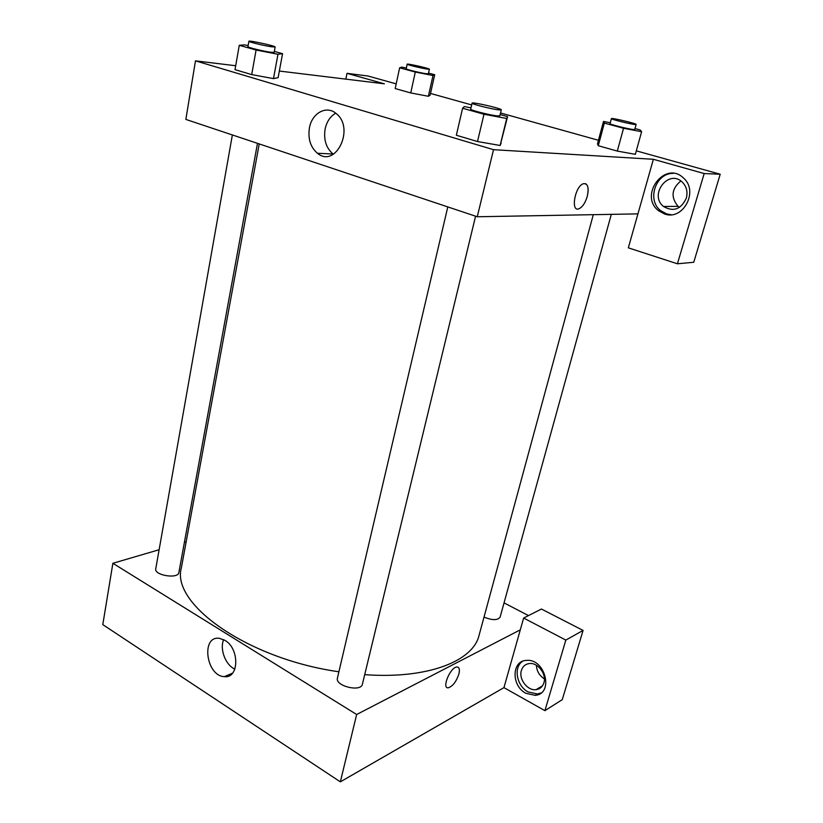 <?xml version="1.0" encoding="UTF-8"?>
<svg xmlns="http://www.w3.org/2000/svg" width="823" height="823" viewBox="0 0 823 823"><rect width="100%" height="100%" fill="white"/><g stroke="black" fill="none" stroke-linecap="round" stroke-linejoin="round"><path stroke-width="1.23" d="M539.95 687.328L540.701 687.74M544.908 710.65L562.263 699.643L583.075 630.428L565.833 640.088L544.908 710.65L503.954 687.637L340.341 781.85L102.793 624.616L112.874 563.292L159.117 549.733M525.887 693.295C511.165 685.898 511.577 660.55 526.514 660.406C545.31 658.297 554.157 694.046 535.156 695.332L525.887 693.295M503.954 687.637L523.634 618.042L565.833 640.088M522.533 661.322C513.213 667.319 516.649 686.073 528.129 691.948L537.378 693.984L541.04 692.956M521.391 670.467C522.739 666.291 525.486 663.976 529.631 663.523C538.026 662.525 546.791 674.304 543.9 682.812C542.583 686.804 539.981 689.077 536.092 689.643C527.564 691.001 518.521 679.109 521.391 670.467M544.394 678.872C539.394 675.673 536.74 671.146 536.401 665.272M523.634 618.042L541.452 609.041L583.075 630.428M184.393 542.326L186.152 541.812M224.967 640.376C239.74 648.617 239.123 678.8 224.35 676.64C206.028 676.084 200.771 635.346 219.463 638.339L224.967 640.376M520.301 629.832L356.657 714.508L340.341 781.85M356.657 714.508L112.874 563.292M223.65 639.636C219.463 649.069 225.543 665.097 234.874 669.13M504.046 602.878L528.489 615.594M456.806 667.021C450.16 667.247 441.334 688.995 448.36 687.781C452.743 686.238 456.251 681.681 458.864 674.088C456.251 681.681 452.743 686.238 448.36 687.781C441.334 689.005 450.171 667.258 456.806 667.021C459.285 667.052 459.964 669.408 458.864 674.088C459.769 670.498 459.512 668.214 458.102 667.247M475.581 216.192L362.408 684.17C361.102 692.441 334.858 686.022 337.43 678.059L447.794 206.912M611.314 214.35L500.096 617.178C497.606 620.429 492.247 620.408 484.017 617.106M257.496 143.346L178.869 572.53C178.272 579.258 153.983 575.38 155.753 568.816L232.364 134.951M593.301 214.669L479.048 635.397C473.153 661.136 427.59 679.294 364.712 674.654M338.901 671.774C246.818 658.709 170.731 603.547 181.389 567.777L259.235 143.932M637.938 213.877L628.33 247.836L677.422 263.792L704.179 173.55L653.369 159.292L637.938 213.877L477.268 216.758L185.854 119.417L195.483 60.851L235.697 65.737M680.847 180.947C671.517 188.806 670.601 197.283 678.101 206.367L679.479 207.375M677.422 263.792L693.748 262.27L720.207 174.239L636.313 150.846M598.455 140.28L500.538 112.977M471.682 104.933L430.522 93.452M396.192 83.874L368.004 76.014L347.008 73.34L384.392 83.823L279.347 71.045M686.331 198.158C681.002 209.381 673.399 212.159 663.533 206.48C648.627 194.969 668.543 168.592 682.288 182.109C686.567 186.461 687.915 191.81 686.331 198.158M673.276 173.375C655.592 172.892 646.59 200.184 660.674 210.678L666.795 213.98L671.177 214.721M664.675 214.021L658.544 210.709C638.401 195.411 665.118 159.775 683.594 178.118C698.964 191.234 683.018 220.831 664.675 214.021M704.179 173.55L720.207 174.239M345.835 79.131L347.008 73.34M415.306 72.043L410.739 92.937L395.184 88.565L410.739 92.937L428.372 96.27L430.131 95.18L428.372 96.27L433.001 75.531L415.306 72.043L399.639 67.815L401.809 67.126L406.346 68.021M274.337 51.396L282.556 53.69L278.123 77.65L273.514 78.627L251.694 74.595L235.018 69.657L251.694 74.595L256.087 50.028L239.267 45.296L244.493 44.864L248.145 45.584M500.158 114.562L507.554 116.629L500.168 145.496M507.554 116.629L506.711 118.481L483.986 114.263L477.505 141.525L456.343 135.25L477.505 141.525L500.127 145.486L501.094 143.13M635.346 154.323L617.312 151.082L598.27 145.722L597.498 143.737M653.369 159.292L493.512 149.683L195.483 60.851M309.427 127.894C311.907 113.121 326.474 105.005 336.113 113.502C355.32 128.121 335.743 168.715 317.452 153.273C310.487 147.255 307.812 138.789 309.427 127.894M493.512 149.683L477.268 216.758M335.722 113.183C330.28 116.352 326.741 121.619 325.126 129.005C323.49 139.735 326.134 148.058 333.048 153.994L333.366 154.23M583.312 183.735C574.835 186.327 570.411 212.499 578.981 208.764C582.519 207.067 585.287 202.911 587.283 196.316C585.287 202.921 582.519 207.067 578.991 208.764C570.411 212.499 574.835 186.327 583.312 183.735C587.797 183.21 589.114 187.407 587.283 196.316C588.887 189.352 588.25 185.113 585.348 183.601M483.986 114.263L462.608 108.235L464.285 106.579L471.003 107.834M472.104 103.132L470.694 109.13C469.686 110.045 490.59 115.333 497.596 115.93L499.849 115.827L501.3 109.84C502.256 108.626 471.785 101.63 472.104 103.132C471.106 103.986 492.051 109.253 499.047 109.901L501.3 109.84M506.711 118.481L500.127 145.486M462.608 108.235L456.343 135.25M282.556 53.69L277.979 54.267L256.087 50.028M248.906 41.263L247.949 46.685C247.229 47.343 263.432 51.293 270.798 52.25L274.162 52.374L275.149 46.983C275.942 46.037 248.546 40.07 248.906 41.263C248.196 41.88 264.42 45.821 271.785 46.818L275.149 46.983M278.123 77.65L273.483 78.627L277.979 54.267M239.267 45.296L235.018 69.657M635.006 128.553L640.191 129.952L641.621 131.721L623.546 128.275L604.339 123.09L603.496 121.454L610.296 122.761M611.417 118.615L610.059 123.635C609.174 124.273 628.35 129.108 633.453 129.52L634.749 129.468L636.138 124.448C636.93 123.625 611.108 117.535 611.417 118.615C610.532 119.212 629.749 124.016 634.842 124.479L636.138 124.448M603.496 121.454L597.529 143.737L598.27 145.722L617.312 151.082L623.546 128.275M641.621 131.721L635.335 154.354M604.339 123.09L598.27 145.722M428.536 73.072L434.698 74.728L433.001 75.531M407.179 64.184L406.181 68.793C405.502 69.286 420.676 73.01 426.324 73.731L428.372 73.803L429.39 69.204C430.069 68.525 406.85 63.278 407.179 64.184C406.511 64.636 421.705 68.35 427.343 69.101L429.39 69.204M434.698 74.728L430.131 95.18M399.639 67.815L395.184 88.565M535.156 695.332L537.378 693.984M542.501 685.796L536.092 689.643M224.35 676.64L232.539 673.173M678.101 206.367L663.533 206.48M658.544 210.709L660.674 210.678M317.452 153.273L333.048 153.994"/></g></svg>
